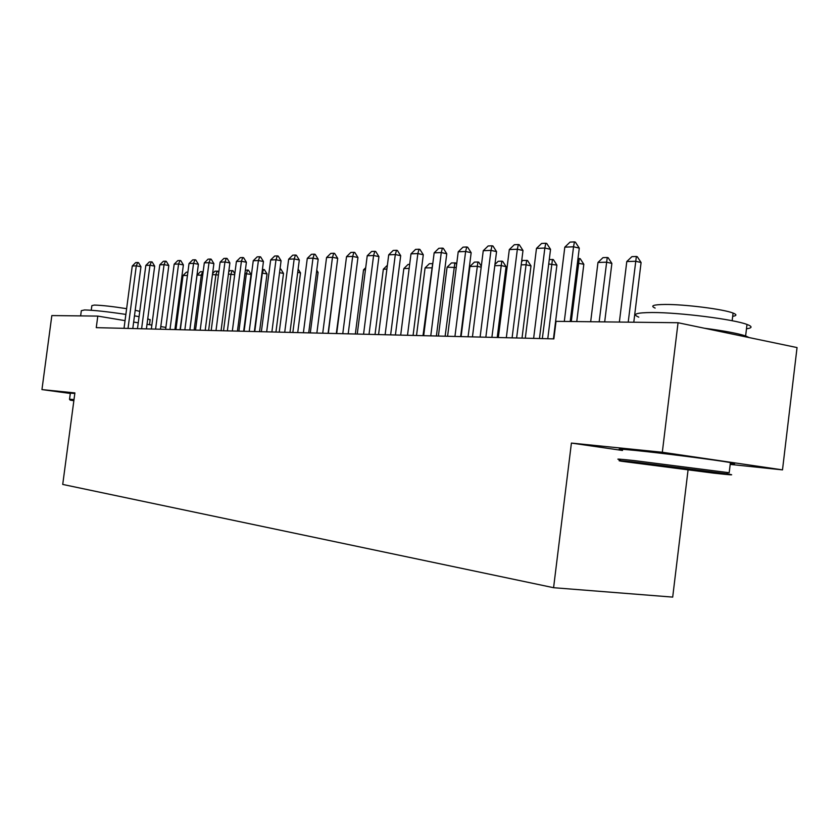 <?xml version="1.0" encoding="UTF-8"?>
<svg xmlns="http://www.w3.org/2000/svg" width="839" height="839" viewBox="0 0 839 839"><rect width="100%" height="100%" fill="white"/><g stroke="black" fill="none" stroke-linecap="round" stroke-linejoin="round"><path stroke-width="1.26" d="M730.192 464.407L782.493 469.871L797.05 347.577L678.048 322.732L556.026 321.337L553.855 338.883L96.265 327.65L97.796 316.093L51.84 315.569L41.95 389.59L70.319 393.449M688.043 470.123L672.689 597.106L553.583 587.699L62.726 484.428L74.891 392.914L41.95 389.59M782.493 469.871L662.317 452.263L678.048 322.732M662.317 452.263L571.411 443.076L553.583 587.699M175.991 329.108L174.984 328.94M165.881 327.42L160.794 326.57M151.859 325.092L147.014 324.284M138.257 322.826L133.653 322.061M125.042 320.634L97.796 316.093M571.411 443.076L622.486 450.47M124.025 328.332L132.268 266.015L135.708 262.586L137.722 262.492L136.296 265.837L140.952 266.718L132.793 328.552M132.268 266.015L136.296 265.837L128.021 328.427M137.722 262.492L138.498 262.638L140.952 266.718M187.454 275.444L183.017 275.517L175.928 329.612M183.017 275.517L186.405 272.161L187.894 272.109M180.07 329.706L187.6 274.332M137.481 328.668L145.829 265.428L149.321 261.946L151.398 261.841L149.971 265.239L154.68 266.131L146.416 328.878M145.829 265.428L149.971 265.239L141.602 328.762M151.398 261.841L152.174 261.988L154.68 266.131M151.345 329.003L159.788 264.82L163.343 261.286L165.482 261.181L164.066 264.631L168.817 265.533L160.438 329.224M159.788 264.82L164.066 264.631L155.582 329.108M165.482 261.181L166.269 261.328L168.817 265.533M202.713 275.202L197.05 275.077L189.866 329.947M197.05 275.077L200.49 271.668L203.164 271.689M194.134 330.052L201.339 274.94L202.639 271.595M212.603 273.524L214.994 271.165L217.962 271.228L218.759 272.539M218.444 274.961L212.466 274.594M208.617 330.409L215.917 274.489L217.207 271.081M73.884 400.444L70.182 400.13L73.853 400.717M70.14 400.077L69.459 399.196L74 399.584M80.628 315.904L81.331 310.671L84.592 309.948C93.895 310.199 107.644 311.678 125.871 314.415M134.471 315.831L139.064 316.681M147.758 318.642L150.108 320.079M91.241 310.262L91.86 305.648L94.272 305.071C101.886 305.27 112.667 306.476 126.626 308.679M135.205 310.273L139.767 311.384M69.553 399.144L70.35 393.155L74.818 393.46M713.59 473.123C732.059 475.157 736.369 475.367 726.522 473.773L635.05 462.121C620.231 460.506 615.721 460.223 621.531 461.251L713.59 473.123M620.399 459.762C614.431 458.681 619.035 458.964 634.221 460.59L729.196 472.735L730.412 462.572C736.118 463.589 736.076 463.904 730.308 463.495M694.493 470.448L649.302 464.659L694.493 470.448M638.783 317.142C631.694 314.164 636.193 312.622 652.281 312.517C679.171 312.412 733.852 319.292 747.004 324.452C752.562 326.528 752.384 327.986 746.479 328.804M704.498 328.248C724.067 330.818 737.775 333.377 745.619 335.936L749.164 337.572M655.144 308.081C649.952 305.816 653.256 304.599 665.065 304.463C684.645 304.274 723.721 309.213 733.076 313.073C736.957 314.594 736.831 315.684 732.678 316.345M622.528 450.144C615.228 448.771 619.539 448.865 635.459 450.449C662.076 453.102 716.905 460.108 730.412 462.572M165.619 329.349L174.176 264.191L177.795 260.604L179.997 260.499L178.581 263.991L183.384 264.914L174.9 329.58M174.176 264.191L178.581 263.991L169.992 329.465M179.997 260.499L180.794 260.646L183.384 264.914M180.343 329.717L189.016 263.54L192.687 259.901L194.963 259.786L193.557 263.341L198.403 264.275L189.803 329.947M189.016 263.54L193.557 263.341L184.853 329.821M194.963 259.786L195.77 259.943L198.403 264.275M228.732 271.826L229.928 270.64L232.969 270.714L234.815 273.734M234.689 274.731L228.428 274.091M223.531 330.776L230.924 274.017L232.204 270.567M245.376 270.106L248.428 270.179L251.039 274.426L244.925 273.566M243.656 331.269L251.039 274.426M238.905 331.153L246.393 273.524L247.662 270.022M195.529 330.084L204.317 262.88L208.051 259.167L210.4 259.062L209.005 262.67L213.893 263.624L205.188 330.325M204.317 262.88L209.005 262.67L200.185 330.199M210.4 259.062L211.208 259.22L213.893 263.624M262.418 269.508L264.369 269.623L267.022 273.933L261.957 273.032M259.545 331.657L267.022 273.933M254.752 331.541L262.334 273.021L263.593 269.466M211.197 330.472L220.112 262.188L223.908 258.422L226.331 258.307L224.946 261.978L229.886 262.943L221.056 330.713M220.112 262.188L224.946 261.978L216.001 330.587M226.331 258.307L227.149 258.475L229.886 262.943M280.027 268.899L280.813 269.046L283.509 273.43L279.544 272.654M275.937 332.066L283.509 273.43M227.379 330.87L236.409 261.474L240.279 257.657L242.775 257.531L241.412 261.254L246.393 262.24L237.447 331.122M236.409 261.474L241.412 261.254L232.34 330.996M242.775 257.531L243.604 257.699L246.393 262.24M244.097 331.279L253.252 260.74L257.185 256.86L259.775 256.734L258.412 260.52L263.446 261.516L254.374 331.531M253.252 260.74L258.412 260.52L249.214 331.405M259.775 256.734L260.614 256.902L263.446 261.516M261.369 331.709L270.661 259.985L274.668 256.031L277.331 255.905L276 259.754L281.075 260.772L271.878 331.961M270.661 259.985L276 259.754L266.666 331.835M277.331 255.905L278.181 256.073L281.075 260.772M279.24 332.139L288.658 259.199L292.738 255.182L295.496 255.046L294.174 258.957L299.313 259.996L289.979 332.401M288.658 259.199L294.174 258.957L284.715 332.275M295.496 255.046L296.356 255.224L299.313 259.996M297.719 332.601L307.284 258.391L311.437 254.301L314.3 254.165L312.989 258.139L318.18 259.199L308.71 332.863M307.284 258.391L312.989 258.139L303.393 332.737M314.3 254.165L315.16 254.343L318.18 259.199M316.859 333.062L326.56 257.542L330.797 253.388L333.754 253.242L332.475 257.29L337.708 258.37L328.101 333.345M326.56 257.542L332.475 257.29L322.732 333.209M333.754 253.242L334.625 253.43L337.708 258.37M336.691 333.555L346.528 256.671L350.849 252.434L353.922 252.298L352.663 256.409L357.949 257.51L348.195 333.838M346.528 256.671L352.663 256.409L342.773 333.702M353.922 252.298L354.803 252.476L357.949 257.51M357.246 334.058L367.23 255.769L371.635 251.459L374.823 251.312L373.596 255.496L378.934 256.619L369.024 334.352M367.23 255.769L373.596 255.496L363.56 334.216M374.823 251.312L375.715 251.501L378.934 256.619M378.567 334.583L388.709 254.836L393.208 250.442L396.511 250.284L395.305 254.553L400.696 255.696L390.638 334.876M388.709 254.836L395.305 254.553L385.122 334.74M396.511 250.284L397.403 250.483L400.696 255.696M292.853 332.475L300.519 272.916L297.719 272.36M298.139 269.067L300.519 272.916M310.304 332.905L318.086 272.381L316.523 272.067M316.754 270.231L318.086 272.381M328.343 333.345L335.988 271.773M344.766 270.431L336.313 333.544M365.447 269.78L363.539 269.833L355.348 334.016M363.539 269.833L365.71 267.704M386.894 269.099L383.339 269.214L375.033 334.499M383.339 269.214L387.387 265.271M409.159 268.396L403.842 268.564L395.41 334.992M403.842 268.564L408.079 264.432L409.663 264.379M432.263 267.83L425.079 267.903L416.522 335.516M425.079 267.903L429.4 263.687L432.798 263.603M423.003 335.673L432.662 263.582M456.248 267.505L447.082 267.211L438.398 336.051M447.082 267.211L451.487 262.922L455.724 262.985L456.636 264.411M445.121 336.219L454.874 262.806M400.696 335.128L410.995 253.86L415.588 249.382L419.018 249.225L417.853 253.567L423.286 254.741L413.082 335.432M410.995 253.86L417.853 253.567L407.502 335.296M419.018 249.225L419.93 249.424L423.286 254.741M481.187 267.19L476.909 266.267L469.903 266.487L461.093 336.607M469.903 266.487L474.402 262.125L477.905 261.999L478.765 262.188L481.313 266.173M468.068 336.775L477.905 261.999M423.685 335.694L434.151 252.854L438.839 248.292L442.405 248.124L441.272 252.549L446.768 253.745L436.395 335.999M434.151 252.854L441.272 252.549L430.764 335.862M442.405 248.124L443.317 248.323L446.768 253.745M494.958 264.411L498.177 261.296L501.816 261.17L502.687 261.359L506.074 266.645L500.862 265.512L494.79 265.701M497.223 337.498L506.074 266.645M491.885 337.362L501.816 261.17M447.586 336.271L458.22 251.805L463.013 247.148L466.715 246.981L465.624 251.48L471.161 252.707L460.632 336.596M458.22 251.805L465.624 251.48L454.937 336.46M466.715 246.981L467.638 247.18L471.161 252.707M521.596 261.653L522.865 260.436L527.521 260.499L530.993 265.89L525.738 264.725L521.197 264.872M522.015 338.107L530.993 265.89M516.614 337.97L526.651 260.3M472.451 336.89L483.254 250.714L488.151 245.963L492.011 245.785L490.962 250.379L496.552 251.627L485.844 337.215M483.254 250.714L490.962 250.379L480.107 337.079M492.011 245.785L492.944 245.995L496.552 251.627M549.272 259.513L553.341 259.608L556.897 265.103L548.716 264.002M547.773 338.736L556.897 265.103M542.33 338.599L552.461 259.408M498.335 337.519L509.315 249.582L514.328 244.726L518.345 244.537L517.348 249.225L522.991 250.504L512.105 337.855M509.315 249.582L517.348 249.225L506.316 337.718M518.345 244.537L519.289 244.757L522.991 250.504M577.987 258.517L580.189 258.674L583.829 264.275L577.421 263.1M576.76 321.568L583.829 264.275M571.275 321.505L579.298 258.464M525.308 338.18L536.478 248.396L541.606 243.446L545.79 243.247L544.847 248.029L550.541 249.34L539.467 338.537M536.478 248.396L544.847 248.029L533.625 338.39M545.79 243.247L546.734 243.467L550.541 249.34M604.688 321.893L611.872 263.425L606.492 262.188L597.976 262.46L590.677 321.725M597.976 262.46L602.979 257.646L607.247 257.5L608.139 257.699L611.872 263.425M599.161 321.83L607.247 257.5M553.446 338.872L564.804 247.159L570.048 242.104L574.421 241.894L573.54 246.781L579.277 248.124L570.205 321.494M564.804 247.159L573.54 246.781L564.301 321.431M574.421 241.894L575.376 242.125L579.277 248.124M633.791 322.218L641.09 262.534L635.668 261.265L626.785 261.548L619.371 322.061M626.785 261.548L631.914 256.64L636.361 256.482L637.262 256.692L641.09 262.534M628.212 322.155L636.361 256.482M150.181 319.565L149.499 324.693M726.522 473.773L727.979 472.535M747.004 324.452L745.619 335.936M732.153 320.739L733.076 313.073"/></g></svg>
